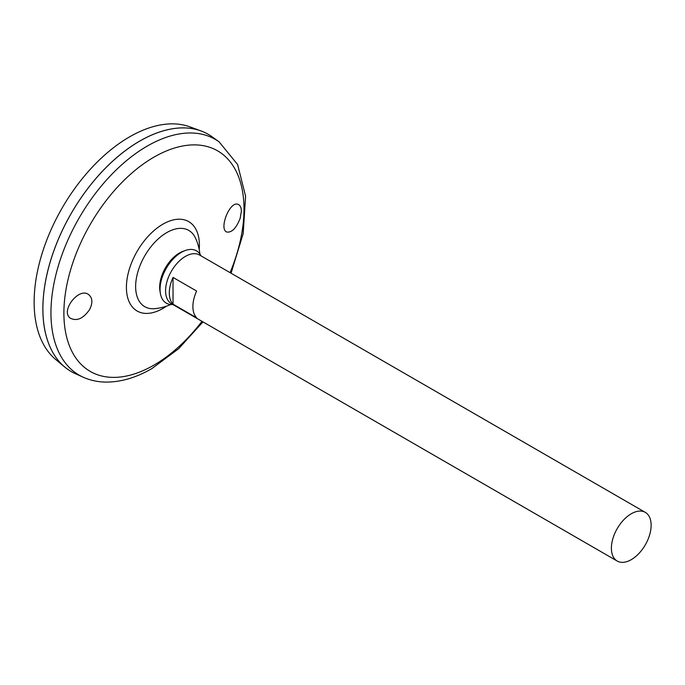 <?xml version="1.0" encoding="UTF-8"?>
<svg xmlns="http://www.w3.org/2000/svg" width="685" height="685" viewBox="0 0 685 685"><rect width="100%" height="100%" fill="white"/><g stroke="black" fill="none" stroke-linecap="round" stroke-linejoin="round"><path stroke-width="1.03" d="M172.885 304.517A30.2 17.433 -60 0 1 160.41 293.634L159.999 291.305A27.999 16.166 -60 0 1 183.092 251.301L185.318 250.496A30.2 17.433 -60 0 1 200.979 255.847M160.41 293.634A30.2 17.433 -60 0 1 185.318 250.496M154.553 308.661A44.02 25.413 -60 0 1 154.527 308.67A44.02 25.413 -60 0 1 144.775 255.822A44.02 25.413 -60 0 1 195.405 237.9L195.405 237.9A49.757 49.757 0 0 1 199.874 253.955M240.144 218.378C236.316 228.096 231.915 232.66 226.923 232.061C218.395 229.552 229.98 200.029 238.311 204.455C240.289 205.363 241.308 207.641 241.368 211.271L240.144 218.378M89.564 309.611C83.27 318.602 76.848 321.462 70.298 318.183C59.903 310.956 79.537 286.056 89.076 294.97C92.621 298.395 92.792 303.275 89.564 309.611M219.089 141.838A136.118 78.587 -60 0 0 79.143 217.95A136.118 78.587 -60 0 0 83.193 377.204L75.341 373.667A136.983 79.092 -60 0 1 71.257 213.403A136.983 79.092 -60 0 1 212.093 136.803L219.089 141.838L237.601 164.52L245.598 196.218L243.192 233.585L231.059 273.212M42.89 308.849A136.949 79.066 -60 0 1 139.731 141.101M71.249 371.57A136.983 79.092 -60 0 1 64.767 367.04A136.983 79.092 -60 0 1 71.231 213.386A136.983 79.092 -60 0 1 201.073 130.955A136.983 79.092 -60 0 1 208.231 134.303M64.767 367.04L55.716 359.497A134.962 77.919 -60 0 1 62.087 208.103A134.962 77.919 -60 0 1 190.01 126.888L201.073 130.955M631.262 559.662A28.102 16.226 -60 0 1 617.211 561.049A28.102 16.226 -60 0 1 617.211 528.606A28.102 16.226 -60 0 1 645.313 512.38A28.102 16.226 -60 0 1 649.62 534.899A28.102 16.226 -60 0 1 631.262 559.662M617.211 561.049L171.396 303.66A28.102 16.226 -60 0 1 171.396 271.217A28.102 16.226 -60 0 1 199.498 254.991L645.313 512.38M173.031 277.425L196.621 291.048A28.102 16.226 120 0 0 196.621 317.797L173.031 304.174A28.102 16.226 -60 0 1 173.031 277.425L173.031 304.174M166.532 306.144A51.606 29.797 -60 0 1 162.902 308.447A51.606 29.797 -60 0 1 126.434 285.97A51.606 29.797 -60 0 1 165.325 222.873A51.606 29.797 -60 0 1 199.215 249.537M201.998 321.333A127.359 73.535 -60 0 1 153.945 365.122A127.359 73.535 -60 0 1 65.469 292.82A127.359 73.535 -60 0 1 186.954 145.331A127.359 73.535 -60 0 1 230.1 272.664M154.596 308.661A49.757 49.757 0 0 0 170.693 304.508M83.193 377.204C90 380.252 97.296 381.87 105.079 382.084C120.32 382.324 135.913 377.829 151.864 368.59L178.639 348.716L202.965 321.882"/></g></svg>
